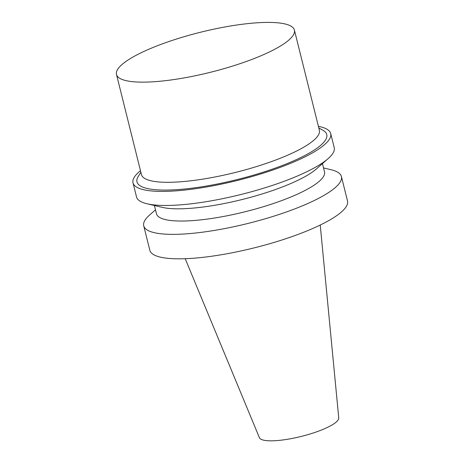 <?xml version="1.0" encoding="UTF-8"?>
<svg xmlns="http://www.w3.org/2000/svg" width="464" height="464" viewBox="0 0 464 464"><rect width="100%" height="100%" fill="white"/><g stroke="black" fill="none" stroke-linecap="round" stroke-linejoin="round"><path stroke-width="0.7" d="M185.206 258.703L259.405 437.691A40.907 9.205 -14 0 0 301.229 436.433A40.907 9.205 -14 0 0 338.749 417.913L320.235 225.04M155.486 209.832L149.756 214.867A101.871 22.916 -14 0 0 143.724 225.811L149.826 250.276A101.871 22.916 -14 0 0 254.214 247.869A101.871 22.916 -14 0 0 347.513 200.987L341.417 176.523A101.871 22.916 -14 0 0 330.954 169.691L323.524 167.939M143.724 225.811A101.871 22.916 -14 0 0 248.112 223.404A101.871 22.916 -14 0 0 341.417 176.523M154.413 205.506L156.472 213.776A86.588 19.476 -14 0 0 245.201 211.729A86.588 19.476 -14 0 0 324.51 171.883L322.445 163.612M140.482 170.7A101.871 22.916 -14 0 0 133.017 182.857L136.52 196.922A101.871 22.916 -14 0 0 146.984 203.754L162.325 207.373A86.588 19.476 -14 0 0 242.156 199.514A86.588 19.476 -14 0 0 316.338 168.971L328.181 158.578A101.871 22.916 -14 0 0 334.213 147.633L330.704 133.568A101.871 22.916 -14 0 0 318.403 126.341M146.984 203.754A101.871 22.916 -14 0 0 240.909 194.509A101.871 22.916 -14 0 0 328.181 158.578M133.017 182.857A101.871 22.916 -14 0 0 237.406 180.45A101.871 22.916 -14 0 0 330.704 133.568M140.876 172.272L138.307 176.308A97.794 21.999 -14 0 0 237.185 179.562A97.794 21.999 -14 0 0 322.961 130.268L318.797 127.913M116.487 74.455L141.462 174.615A91.686 20.625 -14 0 0 235.41 172.446A91.686 20.625 -14 0 0 319.383 130.256L294.408 30.09A91.686 20.625 -14 0 0 249.035 23.478A91.686 20.625 -14 0 0 158.282 45.397A91.686 20.625 -14 0 0 116.487 74.455A91.686 20.625 -14 0 0 210.436 72.285A91.686 20.625 -14 0 0 294.408 30.09"/></g></svg>
